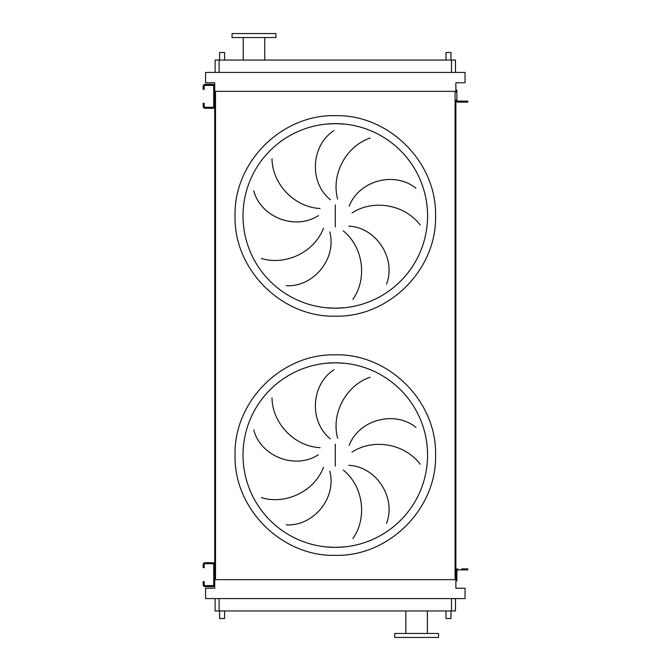 <?xml version="1.0" encoding="UTF-8"?>
<svg xmlns="http://www.w3.org/2000/svg" width="671" height="671" viewBox="0 0 671 671"><rect width="100%" height="100%" fill="white"/><g stroke="black" fill="none" stroke-linecap="round" stroke-linejoin="round"><path stroke-width="1.01" d="M204.16 565.703L204.16 567.691L203.162 567.691L203.162 565.703L204.16 565.703L204.16 564.705A0.998 0.998 0 0 1 205.15 563.707L212.724 563.707A0.998 0.998 0 0 1 213.722 564.705L213.722 584.634A0.998 0.998 0 0 1 212.724 585.632L205.15 585.632A0.998 0.998 0 0 1 204.16 584.634L204.16 583.636L203.162 583.636L203.162 584.634A1.996 1.996 0 0 0 205.15 586.63L212.724 586.63A1.996 1.996 0 0 0 214.72 584.634L214.72 564.705A1.996 1.996 0 0 0 212.724 562.709L205.15 562.709A1.996 1.996 0 0 0 203.162 564.705L203.162 565.703M203.162 583.636L203.162 581.648L204.16 581.648L204.16 583.636M457.874 568.891A1.996 1.996 0 0 0 455.877 570.878L455.877 578.956L456.876 578.956L456.876 570.878A0.998 0.998 0 0 1 457.874 569.889A0.998 0.998 0 0 0 456.876 570.878A0.998 0.998 0 0 1 457.874 569.889L465.85 569.889L465.85 568.891L461.665 568.891M456.876 578.956L456.876 580.943L455.877 580.943L455.877 100.122A1.996 1.996 0 0 0 457.874 102.109L465.85 102.109L465.85 101.111L457.874 101.111A0.998 0.998 0 0 1 456.876 100.122L456.876 92.044L455.877 92.044L455.877 82.776L465.053 82.776L465.053 72.418L205.552 72.418L205.552 82.776L214.72 82.776L214.72 94.343M465.85 568.891L467.838 568.891L467.838 569.889L465.85 569.889M204.16 87.364L204.16 89.352L203.162 89.352L203.162 87.364L204.16 87.364L204.16 86.366A0.998 0.998 0 0 1 205.15 85.368L212.724 85.368A0.998 0.998 0 0 1 213.722 86.366L213.722 106.295A0.998 0.998 0 0 1 212.724 107.293L205.15 107.293A0.998 0.998 0 0 1 204.16 106.295L204.16 105.297L203.162 105.297L203.162 106.295A1.996 1.996 0 0 0 205.15 108.291L212.724 108.291A1.996 1.996 0 0 0 214.72 106.295L214.72 86.366A1.996 1.996 0 0 0 212.724 84.37L205.15 84.37A1.996 1.996 0 0 0 203.162 86.366L203.162 87.364M203.162 105.297L203.162 103.309L204.16 103.309L204.16 105.297M326.257 307.754L335.299 308.199A92.279 92.279 0 0 0 427.578 215.919A92.279 92.279 0 0 0 335.299 123.64L326.257 124.085M272.015 158.725C272.275 183.669 293.957 207.205 320.067 208.488M318.356 215.617C294.946 230.832 260.591 217.01 253.772 190.832M261.346 258.436C285.158 265.892 314.246 252.539 323.531 228.106M329.78 231.94C337.018 258.905 313.256 287.305 286.249 285.703M330.342 199.706C308.643 182.143 311.168 145.196 333.965 130.627M335.299 123.64A92.279 92.279 0 0 0 243.019 215.919A92.279 92.279 0 0 0 335.299 308.199L344.349 307.754L335.299 308.199A92.279 92.279 0 0 0 427.578 215.919A92.279 92.279 0 0 0 335.299 123.64L344.349 124.085L335.299 123.64M326.257 546.915L335.299 547.36A92.279 92.279 0 0 0 427.578 455.081A92.279 92.279 0 0 0 335.299 362.801L326.257 363.246M272.015 397.895C272.275 422.839 293.957 446.374 320.067 447.658M318.356 454.787C294.946 470.002 260.591 456.179 253.772 429.994M261.346 497.605C285.158 505.062 314.246 491.709 323.531 467.276M329.78 471.109C337.018 498.075 313.256 526.475 286.249 524.873M330.342 438.876C308.643 421.313 311.168 384.366 333.965 369.788M335.299 362.801A92.279 92.279 0 0 0 243.019 455.081A92.279 92.279 0 0 0 335.299 547.36L344.349 546.915L335.299 547.36A92.279 92.279 0 0 0 427.578 455.081A92.279 92.279 0 0 0 335.299 362.801L344.349 363.246L335.299 362.801M224.584 60.054L224.584 52.481L219.602 52.481L219.602 60.054M450.996 60.054L450.996 52.481L446.014 52.481L446.014 60.054M219.602 610.945L219.602 618.519L224.584 618.519L224.584 610.945M450.996 610.945L450.996 618.519L446.014 618.519L446.014 610.945M275.907 33.55L232.057 33.55L232.057 37.534L275.907 37.534L275.907 33.55M243.221 37.534L243.221 60.054M264.743 37.534L264.743 60.054M416.616 637.45L438.54 637.45L438.54 633.466L394.691 633.466L394.691 637.45L416.616 637.45M455.483 598.582L455.483 610.945L215.123 610.945L215.123 598.582M370.14 377.219C346.496 385.179 330.811 413.076 337.656 438.297M420.121 464.156C405.242 444.127 373.864 437.827 351.99 452.145M349.188 445.359C359.178 419.3 395.102 410.283 416.003 427.461M352.887 538.553C367.339 518.222 363.623 486.425 343.258 470.052M348.836 465.288C376.716 466.739 396.385 498.108 386.513 523.305M214.72 576.657L214.72 588.224L205.552 588.224L205.552 598.582L465.053 598.582L465.053 588.224L455.877 588.224L455.877 580.943M455.877 91.348L214.72 91.348M214.72 98.327L214.72 572.673M215.517 91.348L215.517 579.652L214.72 579.652M455.081 91.348L455.081 579.652L215.517 579.652M455.877 579.652L455.081 579.652M455.483 72.418L455.483 60.054L215.123 60.054L215.123 72.418M370.14 138.05C346.496 146.01 330.811 173.906 337.656 199.128M352.887 299.383C367.339 279.052 363.623 247.264 343.258 230.883M348.836 226.119C376.716 227.57 396.385 258.947 386.513 284.135M420.121 224.986C405.242 204.957 373.864 198.666 351.99 212.975M349.188 206.198C359.178 180.13 395.102 171.113 416.003 188.291M457.874 101.111A0.998 0.998 0 0 1 456.876 100.122A0.998 0.998 0 0 0 457.874 101.111M455.877 90.057L456.876 90.057L456.876 92.044M465.85 101.111L467.838 101.111L467.838 102.109L465.85 102.109M457.874 102.109L461.665 102.109M335.299 115.664C281.728 114.28 233.667 162.348 235.051 215.919C233.667 269.482 281.728 317.551 335.299 316.167C388.87 317.551 436.93 269.482 435.554 215.919C436.93 162.348 388.87 114.28 335.299 115.664M335.299 204.949L335.299 226.882M335.299 555.336C281.728 556.72 233.667 508.652 235.051 455.081C233.667 401.518 281.728 353.449 335.299 354.833C388.87 353.449 436.938 401.518 435.554 455.081C436.938 508.652 388.87 556.72 335.299 555.336M335.299 444.118L335.299 466.051M451.499 610.945L451.499 598.582M219.107 610.945L219.107 598.582M219.107 60.054L219.107 72.418M451.499 60.054L451.499 72.418M427.377 633.466L427.377 610.945M405.854 633.466L405.854 610.945"/></g></svg>

